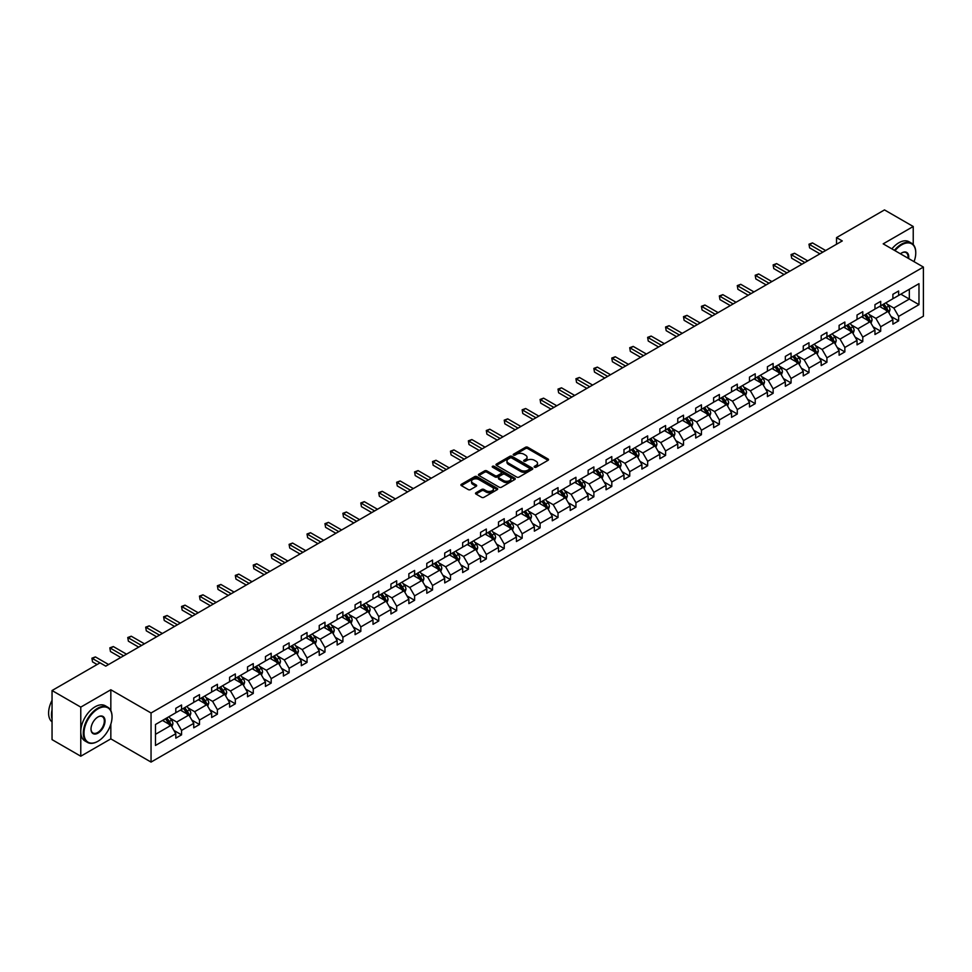 <?xml version="1.0" encoding="UTF-8"?>
<svg xmlns="http://www.w3.org/2000/svg" width="972" height="972" viewBox="0 0 972 972"><rect width="100%" height="100%" fill="white"/><g stroke="black" fill="none" stroke-linecap="round" stroke-linejoin="round"><path stroke-width="1.46" d="M534.503 467.228A1.118 0.644 0 0 0 536.082 467.228L548.062 460.303A1.592 0.923 0 0 0 548.524 459.659A1.592 0.923 0 0 0 548.062 459.003L527.76 447.278A1.592 0.923 0 0 0 525.5 447.278L513.52 454.203A1.118 0.644 0 0 0 515.099 455.115L516.642 454.216A5.103 2.952 0 0 1 523.872 454.216L525.56 455.2A5.103 2.952 0 0 1 527.055 457.277A5.103 2.952 0 0 1 525.56 459.367L524.005 460.254A1.118 0.644 0 0 0 525.585 461.165L527.14 460.278A5.103 2.952 0 0 1 534.357 460.278L536.046 461.25A5.103 2.952 0 0 1 537.54 463.34A5.103 2.952 0 0 1 536.046 465.418L534.503 466.317A1.118 0.644 0 0 0 534.503 467.228L534.503 466.317M475.988 492.743A1.592 0.923 0 0 0 475.515 493.387A1.592 0.923 0 0 0 475.988 494.043L481.675 497.324A1.592 0.923 0 0 0 483.935 497.324L497.251 489.645A1.592 0.923 0 0 0 497.713 488.989A1.592 0.923 0 0 0 497.251 488.345L476.948 476.62A1.592 0.923 0 0 0 474.688 476.62L461.372 484.299A1.592 0.923 0 0 0 460.91 484.955A1.592 0.923 0 0 0 461.372 485.611L468.261 489.584A1.592 0.923 0 0 0 470.509 489.584L476.207 486.292A1.592 0.923 0 0 0 476.681 485.636A1.592 0.923 0 0 0 476.207 484.992L472.793 483.023A4.265 2.466 0 0 1 471.554 481.274A4.265 2.466 0 0 1 474.178 479.002A4.265 2.466 0 0 1 478.832 479.536L492.197 487.251A4.265 2.466 0 0 1 493.448 488.989A4.265 2.466 0 0 1 490.811 491.273A4.265 2.466 0 0 1 486.17 490.738L483.935 489.451A1.592 0.923 0 0 0 481.675 489.451L475.988 492.743L475.988 494.043M110.832 689.768L80.773 707.118L52.051 690.533L52.051 739.631L80.773 756.216L110.832 738.866L151.049 762.084L151.049 712.986L110.832 689.768L110.832 710.581M913.23 244.567L913.23 226.5L883.183 243.851L923.4 267.069L151.049 712.986M913.23 226.5L884.496 209.916L836.528 237.618L836.528 244.251M52.051 690.533L100.031 662.831L105.766 666.148L842.274 240.935L836.528 237.618M516.764 477.082A1.592 0.923 0 0 0 519.012 477.082L532.328 469.391A1.592 0.923 0 0 0 532.79 468.735A1.592 0.923 0 0 0 532.328 468.091L512.025 456.366A1.592 0.923 0 0 0 509.765 456.366L496.461 464.057A1.592 0.923 0 0 0 495.987 464.701A1.592 0.923 0 0 0 496.461 465.357L516.764 477.082M493.011 467.471A1.118 0.644 0 0 1 494.141 467.629L494.141 466.293L514.783 478.212A1.592 0.923 0 0 1 515.257 478.868A1.592 0.923 0 0 1 514.783 479.524L501.479 487.203A1.592 0.923 0 0 1 499.219 487.203L478.917 475.478L478.917 474.178A1.592 0.923 0 0 0 478.455 474.834A1.592 0.923 0 0 0 478.917 475.478M478.917 474.178L484.615 470.885A1.592 0.923 0 0 1 486.875 470.885L495.1 475.648A1.592 0.923 0 0 0 497.36 475.648L501.139 473.461A1.592 0.923 0 0 0 501.601 472.805A1.592 0.923 0 0 0 501.139 472.161L492.561 467.216A1.118 0.644 0 0 1 494.141 466.293M80.773 707.118L80.773 756.216M155.471 724.492L175.81 712.755L175.81 708.309L181.557 704.992L181.557 709.438L193.744 702.404L193.744 697.957L199.491 694.64L199.491 699.087L211.665 692.052L211.665 687.605L217.412 684.288L217.412 688.735L229.599 681.7L229.599 677.265L235.333 673.936L235.333 678.383L247.52 671.36L247.52 666.913L253.267 663.597L253.267 668.043L265.441 661.009L265.441 656.562L271.188 653.245L271.188 657.692L283.374 650.657L283.374 646.21L289.121 642.893L289.121 647.34L301.296 640.305L301.296 635.858L307.043 632.541L307.043 636.988L319.229 629.953L319.229 625.506L324.976 622.189L324.976 626.636L337.15 619.601L337.15 615.155L342.897 611.838L342.897 616.284L355.084 609.25L355.084 604.815L360.831 601.498L360.831 605.933L373.005 598.91L373.005 594.463L378.752 591.146L378.752 595.593L390.938 588.558L390.938 584.111L396.685 580.794L396.685 585.241L408.86 578.206L408.86 573.759L414.607 570.442L414.607 574.889L426.793 567.855L426.793 563.408L432.54 560.091L432.54 564.538L444.714 557.503L444.714 553.056L450.461 549.739L450.461 554.186L462.648 547.151L462.648 542.704L468.395 539.387L468.395 543.834L480.569 536.799L480.569 532.364L486.316 529.047L486.316 533.482L498.502 526.46L498.502 522.013L504.237 518.696L504.237 523.143L516.424 516.108L516.424 511.661L522.171 508.344L522.171 512.791L534.357 505.756L534.357 501.309L540.092 497.992L540.092 502.439L552.278 495.404L552.278 490.957L558.025 487.64L558.025 492.087L570.2 485.052L570.2 480.605L575.946 477.288L575.946 481.735L588.133 474.701L588.133 470.254L593.88 466.937L593.88 471.384L606.054 464.349L606.054 459.914L611.801 456.597L611.801 461.032L623.988 454.009L623.988 449.562L629.735 446.245L629.735 450.692L641.909 443.657L641.909 439.21L647.656 435.893L647.656 440.34L659.842 433.305L659.842 428.859L665.589 425.542L665.589 429.988L677.763 422.954L677.763 418.507L683.51 415.19L683.51 419.637L695.697 412.602L695.697 408.155L701.444 404.838L701.444 409.285L713.618 402.25L713.618 397.803L719.365 394.486L719.365 398.933L731.552 391.898L731.552 387.464L737.298 384.147L737.298 388.581L749.473 381.559L749.473 377.112L755.22 373.795L755.22 378.242L767.406 371.207L767.406 366.76L773.141 363.443L773.141 367.89L785.327 360.855L785.327 356.408L791.074 353.091L791.074 357.538L803.261 350.503L803.261 346.056L808.996 342.739L808.996 347.186L821.182 340.151L821.182 335.705L826.929 332.388L826.929 336.834L839.103 329.8L839.103 325.365L844.85 322.036L844.85 326.483L857.037 319.46L857.037 315.013L862.784 311.696L862.784 316.131L874.958 309.108L874.958 304.661L880.705 301.344L880.705 305.791L892.891 298.756L892.891 294.309L898.638 290.993L898.638 295.439L918.977 283.69L918.977 304.661L898.638 316.398L898.638 320.845L892.891 324.162L892.891 319.715L880.705 326.75L880.705 331.197L874.958 334.514L874.958 330.067L862.784 337.102L862.784 341.549L857.037 344.866L857.037 340.419L844.85 347.454L844.85 351.9L839.103 355.217L839.103 350.771L826.929 357.805L826.929 362.252L821.182 365.569L821.182 361.122L808.996 368.157L808.996 372.592L803.261 375.921L803.261 371.474L791.074 378.497L791.074 382.944L785.327 386.261L785.327 381.826L773.141 388.849L773.141 393.296L767.406 396.612L767.406 392.166L755.22 399.2L755.22 403.647L749.473 406.964L749.473 402.517L737.298 409.552L737.298 413.999L731.552 417.316L731.552 412.869L719.365 419.904L719.365 424.351L713.618 427.668L713.618 423.221L701.444 430.256L701.444 434.703L695.697 438.02L695.697 433.573L683.51 440.608L683.51 445.042L677.763 448.359L677.763 443.925L665.589 450.947L665.589 455.394L659.842 458.711L659.842 454.264L647.656 461.299L647.656 465.746L641.909 469.063L641.909 464.616L629.735 471.651L629.735 476.098L623.988 479.415L623.988 474.968L611.801 482.003L611.801 486.45L606.054 489.767L606.054 485.32L593.88 492.354L593.88 496.801L588.133 500.118L588.133 495.671L575.946 502.706L575.946 507.153L570.2 510.47L570.2 506.023L558.025 513.058L558.025 517.493L552.278 520.81L552.278 516.375L540.092 523.398L540.092 527.845L534.357 531.162L534.357 526.715L522.171 533.75L522.171 538.196L516.424 541.513L516.424 537.066L504.237 544.101L504.237 548.548L498.502 551.865L498.502 547.418L486.316 554.453L486.316 558.9L480.569 562.217L480.569 557.77L468.395 564.805L468.395 569.252L462.648 572.569L462.648 568.122L450.461 575.157L450.461 579.604L444.714 582.921L444.714 578.474L432.54 585.509L432.54 589.943L426.793 593.26L426.793 588.825L414.607 595.848L414.607 600.295L408.86 603.612L408.86 599.165L396.685 606.2L396.685 610.647L390.938 613.964L390.938 609.517L378.752 616.552L378.752 620.999L373.005 624.316L373.005 619.869L360.831 626.904L360.831 631.35L355.084 634.667L355.084 630.221L342.897 637.255L342.897 641.702L337.15 645.019L337.15 640.572L324.976 647.607L324.976 652.054L319.229 655.371L319.229 650.924L307.043 657.959L307.043 662.394L301.296 665.711L301.296 661.276L289.121 668.299L289.121 672.746L283.374 676.062L283.374 671.616L271.188 678.65L271.188 683.097L265.441 686.414L265.441 681.967L253.267 689.002L253.267 693.449L247.52 696.766L247.52 692.319L235.333 699.354L235.333 703.801L229.599 707.118L229.599 702.671L217.412 709.706L217.412 714.153L211.665 717.47L211.665 713.023L199.491 720.058L199.491 724.505L193.744 727.821L193.744 723.375L181.557 730.397L181.557 734.844L175.81 738.161L175.81 733.726L155.471 745.463L155.471 724.492M151.049 762.084L923.4 316.167L923.4 267.069M180.403 710.107L188.908 715.015L176.734 722.038L170.076 718.199M176.734 722.038L181.557 730.397M188.908 715.015L193.744 723.375M175.81 711.698L176.734 712.221L181.557 709.438M198.337 699.755L206.842 704.664L194.655 711.698L188.009 707.859M194.655 711.698L199.491 720.058M206.842 704.664L211.665 713.023M193.744 701.347L194.655 701.869L199.491 699.087M216.258 689.403L224.763 694.312L212.589 701.347L205.93 697.507M212.589 701.347L217.412 709.706M224.763 694.312L229.599 702.671M211.665 690.995L212.589 691.529L217.412 688.735M234.191 679.051L242.696 683.96L230.51 690.995L223.864 687.155M230.51 690.995L235.333 699.354M242.696 683.96L247.52 692.319M229.599 680.643L230.51 681.178L235.333 678.383M252.113 668.7L260.618 673.608L248.443 680.643L241.785 676.804M248.443 680.643L253.267 689.002M260.618 673.608L265.441 681.967M247.52 670.291L248.443 670.826L253.267 668.043M270.046 658.348L278.551 663.256L266.364 670.291L259.718 666.452M266.364 670.291L271.188 678.65M278.551 663.256L283.374 671.616M265.441 659.939L266.364 660.474L271.188 657.692M287.967 647.996L296.472 652.917L284.298 659.939L277.64 656.1M284.298 659.939L289.121 668.299M296.472 652.917L301.296 661.276M283.374 649.588L284.298 650.122L289.121 647.34M305.901 637.656L314.406 642.565L302.219 649.588L295.573 645.748M302.219 649.588L307.043 657.959M314.406 642.565L319.229 650.924M301.296 639.248L302.219 639.77L307.043 636.988M323.822 627.304L332.327 632.213L320.153 639.248L313.494 635.409M320.153 639.248L324.976 647.607M332.327 632.213L337.15 640.572M319.229 628.896L320.153 629.419L324.976 626.636M341.755 616.953L350.26 621.861L338.074 628.896L331.428 625.057M338.074 628.896L342.897 637.255M350.26 621.861L355.084 630.221M337.15 618.544L338.074 619.079L342.897 616.284M359.676 606.601L368.181 611.51L355.995 618.544L349.349 614.705M355.995 618.544L360.831 626.904M368.181 611.51L373.005 619.869M355.084 608.193L355.995 608.727L360.831 605.933M377.61 596.249L386.115 601.158L373.928 608.193L367.282 604.353M373.928 608.193L378.752 616.552M386.115 601.158L390.938 609.517M373.005 597.841L373.928 598.375L378.752 595.593M395.531 585.897L404.036 590.806L391.85 597.841L385.204 594.001M391.85 597.841L396.685 606.2M404.036 590.806L408.86 599.165M390.938 587.489L391.85 588.024L396.685 585.241M413.465 575.546L421.957 580.466L409.783 587.489L403.125 583.65M409.783 587.489L414.607 595.848M421.957 580.466L426.793 588.825M408.86 577.137L409.783 577.672L414.607 574.889M431.386 565.206L439.891 570.114L427.704 577.149L421.058 573.298M427.704 577.149L432.54 585.509M439.891 570.114L444.714 578.474M426.793 566.798L427.704 567.32L432.54 564.538M449.307 554.854L457.812 559.763L445.638 566.798L438.98 562.958M445.638 566.798L450.461 575.157M457.812 559.763L462.648 568.122M444.714 556.446L445.638 556.968L450.461 554.186M467.24 544.502L475.745 549.411L463.559 556.446L456.913 552.606M463.559 556.446L468.395 564.805M475.745 549.411L480.569 557.77M462.648 546.094L463.559 546.629L468.395 543.834M485.162 534.15L493.667 539.059L481.492 546.094L474.834 542.255M481.492 546.094L486.316 554.453M493.667 539.059L498.502 547.418M480.569 535.742L481.492 536.277L486.316 533.482M503.095 523.799L511.6 528.707L499.414 535.742L492.768 531.903M499.414 535.742L504.237 544.101M511.6 528.707L516.424 537.066M498.502 525.39L499.414 525.925L504.237 523.143M521.016 513.447L529.521 518.355L517.347 525.39L510.689 521.551M517.347 525.39L522.171 533.75M529.521 518.355L534.357 526.715M516.424 515.038L517.347 515.573L522.171 512.791M538.95 503.095L547.455 508.016L535.268 515.038L528.622 511.199M535.268 515.038L540.092 523.398M547.455 508.016L552.278 516.375M534.357 504.699L535.268 505.221L540.092 502.439M556.871 492.755L565.376 497.664L553.202 504.699L546.543 500.847M553.202 504.699L558.025 513.058M565.376 497.664L570.2 506.023M552.278 494.347L553.202 494.87L558.025 492.087M574.804 482.404L583.309 487.312L571.123 494.347L564.477 490.508M571.123 494.347L575.946 502.706M583.309 487.312L588.133 495.671M570.2 483.995L571.123 484.518L575.946 481.735M592.726 472.052L601.231 476.96L589.056 483.995L582.398 480.156M589.056 483.995L593.88 492.354M601.231 476.96L606.054 485.32M588.133 473.643L589.056 474.178L593.88 471.384M610.659 461.7L619.164 466.609L606.978 473.643L600.332 469.804M606.978 473.643L611.801 482.003M619.164 466.609L623.988 474.968M606.054 463.292L606.978 463.826L611.801 461.032M628.58 451.348L637.085 456.257L624.911 463.292L618.253 459.452M624.911 463.292L629.735 471.651M637.085 456.257L641.909 464.616M623.988 452.94L624.911 453.474L629.735 450.692M646.514 440.996L655.019 445.905L642.832 452.94L636.186 449.1M642.832 452.94L647.656 461.299M655.019 445.905L659.842 454.264M641.909 442.588L642.832 443.123L647.656 440.34M664.435 430.645L672.94 435.565L660.753 442.588L654.107 438.749M660.753 442.588L665.589 450.947M672.94 435.565L677.763 443.925M659.842 432.248L660.753 432.771L665.589 429.988M682.368 420.305L690.861 425.214L678.687 432.248L672.029 428.397M678.687 432.248L683.51 440.608M690.861 425.214L695.697 433.573M677.763 421.897L678.687 422.419L683.51 419.637M700.29 409.953L708.795 414.862L696.608 421.897L689.962 418.057M696.608 421.897L701.444 430.256M708.795 414.862L713.618 423.221M695.697 411.545L696.608 412.079L701.444 409.285M718.211 399.601L726.716 404.51L714.542 411.545L707.883 407.705M714.542 411.545L719.365 419.904M726.716 404.51L731.552 412.869M713.618 401.193L714.542 401.728L719.365 398.933M736.144 389.25L744.649 394.158L732.463 401.193L725.817 397.354M732.463 401.193L737.298 409.552M744.649 394.158L749.473 402.517M731.552 390.841L732.463 391.376L737.298 388.581M754.065 378.898L762.57 383.806L750.396 390.841L743.738 387.002M750.396 390.841L755.22 399.2M762.57 383.806L767.406 392.166M749.473 380.489L750.396 381.024L755.22 378.242M771.999 368.546L780.504 373.455L768.317 380.489L761.671 376.65M768.317 380.489L773.141 388.849M780.504 373.455L785.327 381.826M767.406 370.138L768.317 370.672L773.141 367.89M789.92 358.206L798.425 363.115L786.251 370.138L779.593 366.298M786.251 370.138L791.074 378.497M798.425 363.115L803.261 371.474M785.327 359.798L786.251 360.32L791.074 357.538M807.854 347.855L816.359 352.763L804.172 359.798L797.526 355.959M804.172 359.798L808.996 368.157M816.359 352.763L821.182 361.122M803.261 349.446L804.172 349.969L808.996 347.186M825.775 337.503L834.28 342.411L822.105 349.446L815.447 345.607M822.105 349.446L826.929 357.805M834.28 342.411L839.103 350.771M821.182 339.094L822.105 339.629L826.929 336.834M843.708 327.151L852.213 332.06L840.027 339.094L833.381 335.255M840.027 339.094L844.85 347.454M852.213 332.06L857.037 340.419M839.103 328.743L840.027 329.277L844.85 326.483M861.629 316.799L870.134 321.708L857.96 328.743L851.302 324.903M857.96 328.743L862.784 337.102M870.134 321.708L874.958 330.067M857.037 318.391L857.96 318.925L862.784 316.131M879.563 306.447L888.068 311.356L875.881 318.391L869.235 314.551M875.881 318.391L880.705 326.75M888.068 311.356L892.891 319.715M874.958 308.039L875.881 308.574L880.705 305.791M900.813 294.176L909.318 299.084L893.815 308.039L887.157 304.2M893.815 308.039L898.638 316.398M918.977 304.661L909.318 299.084L909.318 289.267L918.977 283.69M892.891 297.687L893.815 298.222L898.638 295.439M155.471 734.322L170.987 725.355L162.482 720.446M170.987 725.355L175.81 733.726M890.996 316.435L898.638 320.845M873.063 326.786L880.705 331.197M855.141 337.138L862.784 341.549M837.208 347.49L844.85 351.9M819.287 357.842L826.929 362.252M801.353 368.181L808.996 372.592M783.432 378.533L791.074 382.944M765.511 388.885L773.141 393.296M747.577 399.237L755.22 403.647M729.656 409.589L737.298 413.999M711.723 419.94L719.365 424.351M693.801 430.28L701.444 434.703M675.868 440.632L683.51 445.042M657.947 450.984L665.589 455.394M640.013 461.336L647.656 465.746M622.092 471.687L629.735 476.098M604.159 482.039L611.801 486.45M586.238 492.391L593.88 496.801M568.304 502.731L575.946 507.153M550.383 513.082L558.025 517.493M532.449 523.434L540.092 527.845M514.528 533.786L522.171 538.196M496.607 544.138L504.237 548.548M478.674 554.49L486.316 558.9M460.752 564.841L468.395 569.252M442.819 575.181L450.461 579.604M424.898 585.533L432.54 589.943M406.964 595.885L414.607 600.295M389.043 606.236L396.685 610.647M371.11 616.588L378.752 620.999M353.188 626.94L360.831 631.35M335.255 637.292L342.897 641.702M317.334 647.631L324.976 652.054M299.4 657.983L307.043 662.394M281.479 668.335L289.121 672.746M263.546 678.687L271.188 683.097M245.624 689.039L253.267 693.449M227.691 699.39L235.333 703.801M209.77 709.742L217.412 714.153M191.849 720.082L199.491 724.505M173.915 730.434L181.557 734.844M110.832 738.866L110.832 724.201M534.94 467.386L536.046 466.742A5.103 2.952 0 0 0 537.54 464.665L537.54 463.34M527.055 457.277L527.055 458.602A5.103 2.952 0 0 1 525.56 460.692L524.455 461.323M548.038 460.315L527.76 448.614A1.592 0.923 0 0 0 525.5 448.614L513.969 455.273M532.304 469.403L512.025 457.691A1.592 0.923 0 0 0 509.765 457.691L496.473 465.369L496.461 464.057M529.509 469.197A1.118 0.644 0 0 0 529.509 468.285L511.685 457.994A1.118 0.644 0 0 0 510.106 457.994L508.465 458.942A5.103 2.952 0 0 0 506.971 461.02A5.103 2.952 0 0 0 508.465 463.109L520.652 470.144A5.103 2.952 0 0 0 527.869 470.144L529.509 469.197L529.509 470.521A1.118 0.644 0 0 0 529.837 470.071L529.837 468.735M506.971 461.02L506.971 462.356A5.103 2.952 0 0 0 508.465 464.434L508.465 463.109M529.509 470.521L527.869 471.469A5.103 2.952 0 0 1 520.652 471.469L508.465 464.434M478.941 475.49L484.615 472.222L484.615 470.885M501.601 472.805L501.601 474.142A1.592 0.923 0 0 1 501.139 474.786L497.36 476.973A1.592 0.923 0 0 1 495.1 476.973L486.875 472.222A1.592 0.923 0 0 0 484.615 472.222M494.141 467.629L514.771 479.536M503.654 480.581A4.265 2.466 0 0 0 508.295 481.116A4.265 2.466 0 0 0 510.932 478.832A4.265 2.466 0 0 0 509.68 477.094L504.978 474.372A1.592 0.923 0 0 0 502.718 474.372L498.94 476.559A1.592 0.923 0 0 0 498.466 477.203A1.592 0.923 0 0 0 498.94 477.86L503.654 480.581L503.654 481.905A4.265 2.466 0 0 0 508.295 482.44A4.265 2.466 0 0 0 510.932 480.156L510.932 478.832M498.466 477.203L498.466 478.528A1.592 0.923 0 0 0 498.94 479.184L498.94 477.86M503.654 481.905L498.94 479.184M493.448 488.989L493.448 490.325A4.265 2.466 0 0 1 490.811 492.597A4.265 2.466 0 0 1 486.17 492.063L483.935 490.775A1.592 0.923 0 0 0 481.675 490.775L476.001 494.055M471.554 481.274L471.554 482.598A4.265 2.466 0 0 0 472.793 484.348L472.793 483.023M476.183 486.304L472.793 484.348M497.251 488.345L497.251 489.645L476.948 477.945A1.592 0.923 0 0 0 474.688 477.945L461.396 485.623L461.372 484.299M888.943 312.875L889.988 309.825A4.301 2.491 -120 0 0 888.615 306.156L886.039 302.705M881.41 307.517L880.292 306.022M886.294 310.797L887.667 310.007A4.301 2.491 -120 0 0 886.44 307.419L883.852 303.969M882.783 304.588L885.614 308.379A2.199 1.264 60 0 1 886.014 309.047L887.667 310.007M882.479 304.771L885.055 308.209A4.301 2.491 60 0 1 886.124 310.238M822.786 252.173L809.615 244.567L812.483 242.915L825.665 250.521M819.918 253.838L809.615 247.884L808.983 244.203L812.483 242.915M809.615 247.884L808.983 244.203M914.044 261.675A19.829 11.445 120 0 0 915.758 252.914A19.829 11.445 120 0 0 901.737 244.81A19.829 11.445 120 0 0 895.005 250.679M894.41 250.339A20.315 11.725 -60 0 1 901.396 244.215A20.315 11.725 -60 0 1 911.554 243.207A20.315 11.725 -60 0 1 915.758 252.513A20.315 11.725 -60 0 1 915.758 252.708M900.424 253.814A9.914 5.723 -60 0 1 901.737 252.914L901.737 252.914A9.914 5.723 -60 0 1 908.626 258.54M891.883 248.881A20.315 11.725 -60 0 1 898.869 242.757A20.315 11.725 -60 0 1 909.027 241.749L911.554 243.207M907.982 258.175A9.428 5.443 120 0 0 906.111 252.635A9.428 5.443 120 0 0 901.566 253.012M97.674 741.417L98.014 741.223A19.829 11.445 120 0 0 112.035 716.935A19.829 11.445 120 0 0 98.014 708.843A19.829 11.445 120 0 0 83.993 733.119A19.829 11.445 120 0 0 98.014 741.223L97.674 741.417A20.315 11.725 -60 0 1 87.516 742.426A20.315 11.725 -60 0 1 84.394 726.145A20.315 11.725 -60 0 1 97.674 708.248A20.315 11.725 -60 0 1 107.831 707.239A20.315 11.725 -60 0 1 112.035 716.534A20.315 11.725 -60 0 1 112.035 716.741M98.014 733.119A9.914 5.723 -60 0 1 91.004 729.073A9.914 5.723 -60 0 1 98.014 716.935L98.014 716.935A9.914 5.723 -60 0 1 105.025 720.981A9.914 5.723 -60 0 1 98.014 733.119M91.004 728.879A9.428 5.443 120 0 0 92.96 732.997A9.428 5.443 120 0 0 97.674 732.524A9.428 5.443 120 0 0 103.822 724.225A9.428 5.443 120 0 0 102.388 716.668A9.428 5.443 120 0 0 97.844 717.032M87.516 742.426L84.989 740.968A20.315 11.725 -60 0 1 81.867 724.687A20.315 11.725 -60 0 1 95.147 706.778A20.315 11.725 -60 0 1 105.304 705.781L107.831 707.239M52.051 719.061A20.315 11.725 -60 0 1 52.051 709.767M52.051 721.88A20.315 11.725 -60 0 1 52.051 700.314M871.009 323.226L872.066 320.165A4.301 2.491 -120 0 0 870.693 316.507L868.118 313.057M863.488 317.868L862.371 316.374M868.361 321.149L869.746 320.359A4.301 2.491 -120 0 0 868.506 317.759L865.931 314.32M864.849 314.94L867.692 318.731A2.199 1.264 60 0 1 868.093 319.399L869.746 320.359M864.545 315.11L867.133 318.561A4.301 2.491 60 0 1 868.203 320.59M853.088 333.578L854.145 330.516A4.301 2.491 -120 0 0 852.76 326.859L850.184 323.409M845.555 328.22L844.437 326.726M850.439 331.501L851.812 330.699A4.301 2.491 -120 0 0 850.585 328.111L847.997 324.672M846.928 325.292L849.759 329.083A2.199 1.264 60 0 1 850.16 329.751L851.812 330.699M846.624 325.462L849.2 328.913A4.301 2.491 60 0 1 850.281 330.942M804.865 262.525L791.682 254.919L794.561 253.255L807.732 260.873M801.985 264.19L791.682 258.236L791.05 254.555L794.561 253.255M791.682 258.236L791.05 254.555M786.931 272.877L773.761 265.271L776.628 263.606L789.811 271.224M784.064 274.541L773.761 268.588L773.129 264.906L776.628 263.606M773.761 268.588L773.129 264.906M835.155 343.918L836.212 340.868A4.301 2.491 -120 0 0 834.839 337.199L832.263 333.761M827.634 338.572L826.516 337.077M832.506 341.852L833.891 341.05A4.301 2.491 -120 0 0 832.652 338.463L830.076 335.024M828.995 335.644L831.838 339.435A2.199 1.264 60 0 1 832.239 340.103L833.891 341.05M828.691 335.814L831.279 339.264A4.301 2.491 60 0 1 832.348 341.293M769.01 283.229L755.827 275.623L758.707 273.958L771.877 281.576M766.143 284.893L755.827 278.94L755.195 275.258L758.707 273.958M755.827 278.94L755.195 275.258M817.233 354.27L818.29 351.22A4.301 2.491 -120 0 0 816.905 347.551L814.329 344.112M809.7 348.924L808.583 347.429M814.585 352.204L815.958 351.402A4.301 2.491 -120 0 0 814.73 348.814L812.142 345.376M811.073 345.996L813.904 349.786A2.199 1.264 60 0 1 814.305 350.455L815.958 351.402M810.769 346.166L813.345 349.604A4.301 2.491 60 0 1 814.427 351.645M751.089 293.58L737.906 285.975L740.773 284.31L753.956 291.916M748.209 295.233L737.906 289.291L737.274 285.61L740.773 284.31M737.906 289.291L737.274 285.61M799.3 364.622L800.357 361.572A4.301 2.491 -120 0 0 798.984 357.903L796.408 354.464M791.779 359.276L790.661 357.781M796.651 362.556L798.036 361.754A4.301 2.491 -120 0 0 796.797 359.166L794.221 355.716M793.14 356.347L795.983 360.138A2.199 1.264 60 0 1 796.384 360.794L798.036 361.754M792.836 356.517L795.424 359.956A4.301 2.491 60 0 1 796.493 361.997M733.155 303.932L719.973 296.314L722.852 294.662L736.035 302.268M730.288 305.585L719.973 299.631L719.341 295.95L722.852 294.662M719.973 299.631L719.341 295.95M781.379 374.973L782.436 371.924A4.301 2.491 -120 0 0 781.063 368.254L778.475 364.804M773.846 369.615L772.728 368.121M778.73 372.896L780.103 372.106A4.301 2.491 -120 0 0 778.876 369.518L776.3 366.067M775.219 366.687L778.05 370.478A2.199 1.264 60 0 1 778.451 371.146L780.103 372.106M774.915 366.869L777.491 370.308A4.301 2.491 60 0 1 778.572 372.349M715.234 314.284L702.051 306.666L704.919 305.014L718.101 312.62M712.355 315.936L702.051 309.983L701.419 306.302L704.919 305.014M702.051 309.983L701.419 306.302M763.445 385.325L764.502 382.275A4.301 2.491 -120 0 0 763.129 378.606L760.554 375.156M755.924 379.967L754.807 378.473M760.797 383.247L762.182 382.458A4.301 2.491 -120 0 0 760.942 379.87L758.367 376.419M757.285 377.039L760.128 380.83A2.199 1.264 60 0 1 760.529 381.498L762.182 382.458M756.994 377.221L759.569 380.66A4.301 2.491 60 0 1 760.639 382.689M697.301 324.624L684.118 317.018L686.997 315.365L700.18 322.971M694.433 326.288L684.118 320.335L683.486 316.653L686.997 315.365M684.118 320.335L683.486 316.653M745.524 395.677L746.581 392.615A4.301 2.491 -120 0 0 745.208 388.958L742.62 385.507M737.991 390.319L736.873 388.824M742.875 393.599L744.248 392.81A4.301 2.491 -120 0 0 743.021 390.209L740.445 386.771M739.364 387.391L742.195 391.181A2.199 1.264 60 0 1 742.596 391.85L744.248 392.81M739.06 387.561L741.636 391.011A4.301 2.491 60 0 1 742.717 393.04M679.379 334.976L666.197 327.37L669.064 325.705L682.247 333.323M676.5 336.64L666.197 330.687L665.565 327.005L669.064 325.705M666.197 330.687L665.565 327.005M727.591 406.029L728.648 402.967A4.301 2.491 -120 0 0 727.275 399.298L724.699 395.859M720.07 400.671L718.952 399.176M724.942 403.951L726.327 403.149A4.301 2.491 -120 0 0 725.088 400.561L722.512 397.123M721.431 397.742L724.274 401.533A2.199 1.264 60 0 1 724.675 402.201L726.327 403.149M721.139 397.913L723.715 401.363A4.301 2.491 60 0 1 724.784 403.392M709.669 416.368L710.726 413.319A4.301 2.491 -120 0 0 709.353 409.649L706.766 406.211M702.149 411.022L701.019 409.528M707.021 414.303L708.394 413.501A4.301 2.491 -120 0 0 707.166 410.913L704.591 407.475M703.509 408.094L706.352 411.885A2.199 1.264 60 0 1 706.741 412.553L708.394 413.501M703.206 408.264L705.781 411.715A4.301 2.491 60 0 1 706.863 413.744M691.736 426.72L692.793 423.671A4.301 2.491 -120 0 0 691.42 420.001L688.844 416.563M684.215 421.374L683.097 419.88M689.087 424.655L690.472 423.853A4.301 2.491 -120 0 0 689.245 421.265L686.657 417.814M685.576 418.446L688.419 422.237A2.199 1.264 60 0 1 688.82 422.905L690.472 423.853M685.284 418.616L687.86 422.055A4.301 2.491 60 0 1 688.929 424.096M673.815 437.072L674.872 434.022A4.301 2.491 -120 0 0 673.499 430.353L670.911 426.915M666.294 431.726L665.164 430.232M671.166 435.006L672.551 434.205A4.301 2.491 -120 0 0 671.312 431.617L668.736 428.166M667.655 428.798L670.498 432.589A2.199 1.264 60 0 1 670.887 433.245L672.551 434.205M667.351 428.968L669.939 432.406A4.301 2.491 60 0 1 671.008 434.448M655.881 447.424L656.938 444.374A4.301 2.491 -120 0 0 655.565 440.705L652.99 437.254M648.36 442.066L647.243 440.571M653.245 445.346L654.618 444.556A4.301 2.491 -120 0 0 653.391 441.968L650.803 438.518M649.721 439.137L652.564 442.928A2.199 1.264 60 0 1 652.965 443.597L654.618 444.556M649.43 439.32L652.005 442.758A4.301 2.491 60 0 1 653.075 444.799M637.96 457.776L639.017 454.726A4.301 2.491 -120 0 0 637.644 451.057L635.056 447.606M630.439 452.417L629.321 450.923M635.311 455.698L636.696 454.908A4.301 2.491 -120 0 0 635.457 452.32L632.881 448.87M631.8 449.489L634.643 453.28A2.199 1.264 60 0 1 635.032 453.948L636.696 454.908M631.496 449.672L634.084 453.11A4.301 2.491 60 0 1 635.153 455.139M620.027 468.127L621.084 465.066A4.301 2.491 -120 0 0 619.711 461.408L617.135 457.958M612.506 462.769L611.388 461.275M617.39 466.05L618.763 465.26A4.301 2.491 -120 0 0 617.536 462.66L614.948 459.221M613.867 459.841L616.71 463.632A2.199 1.264 60 0 1 617.111 464.3L618.763 465.26M613.575 460.011L616.151 463.462A4.301 2.491 60 0 1 617.22 465.491M602.105 478.479L603.162 475.417A4.301 2.491 -120 0 0 601.79 471.748L599.214 468.31M594.585 473.121L593.467 471.627M599.457 476.402L600.842 475.6A4.301 2.491 -120 0 0 599.603 473.012L597.027 469.573M595.945 470.193L598.788 473.984A2.199 1.264 60 0 1 599.189 474.652L600.842 475.6M595.642 470.363L598.23 473.814A4.301 2.491 60 0 1 599.299 475.843M584.184 488.819L585.241 485.769A4.301 2.491 -120 0 0 583.856 482.1L581.28 478.661M576.651 483.473L575.533 481.978M581.535 486.753L582.908 485.951A4.301 2.491 -120 0 0 581.681 483.363L579.093 479.925M578.024 480.545L580.855 484.335A2.199 1.264 60 0 1 581.256 485.004L582.908 485.951M577.72 480.715L580.296 484.165A4.301 2.491 60 0 1 581.378 486.194M566.251 499.171L567.308 496.121A4.301 2.491 -120 0 0 565.935 492.452L563.359 489.013M558.73 493.825L557.612 492.33M563.602 497.105L564.987 496.303A4.301 2.491 -120 0 0 563.748 493.715L561.172 490.265M560.091 490.896L562.934 494.687A2.199 1.264 60 0 1 563.335 495.356L564.987 496.303M559.787 491.067L562.375 494.505A4.301 2.491 60 0 1 563.444 496.546M661.446 345.327L648.263 337.721L651.143 336.057L664.326 343.675M658.579 346.992L648.263 341.038L647.631 337.357L651.143 336.057M648.263 341.038L647.631 337.357M643.525 355.679L630.342 348.073L633.209 346.409L646.392 354.015M640.645 357.344L630.342 351.39L629.71 347.709L633.209 346.409M630.342 351.39L629.71 347.709M625.591 366.031L612.409 358.425L615.288 356.76L628.471 364.366M622.724 367.683L612.409 361.742L611.777 358.048L615.288 356.76M612.409 361.742L611.777 358.048M607.67 376.383L594.487 368.765L597.355 367.112L610.538 374.718M604.791 378.035L594.487 372.082L593.856 368.4L597.355 367.112M594.487 372.082L593.856 368.4M589.737 386.735L576.554 379.116L579.433 377.464L592.616 385.07M586.869 388.387L576.554 382.433L575.922 378.752L579.433 377.464M576.554 382.433L575.922 378.752M571.815 397.074L558.633 389.468L561.5 387.816L574.683 395.422M568.936 398.739L558.633 392.785L558.001 389.104L561.5 387.816M558.633 392.785L558.001 389.104M553.882 407.426L540.711 399.82L543.579 398.156L556.762 405.774M551.015 409.091L540.711 403.137L540.08 399.456L543.579 398.156M540.711 403.137L540.08 399.456M535.961 417.778L522.778 410.172L525.658 408.507L538.828 416.125M533.081 419.442L522.778 413.489L522.146 409.807L525.658 408.507M522.778 413.489L522.146 409.807M518.027 428.13L504.857 420.524L507.724 418.859L520.907 426.465M515.16 429.782L504.857 423.841L504.225 420.159L507.724 418.859M504.857 423.841L504.225 420.159M500.106 438.481L486.923 430.863L489.803 429.211L502.974 436.817M497.239 440.134L486.923 434.192L486.292 430.499L489.803 429.211M486.923 434.192L486.292 430.499M548.33 509.522L549.387 506.473A4.301 2.491 -120 0 0 548.001 502.803L545.426 499.365M540.797 504.164L539.679 502.682M545.681 507.445L547.054 506.655A4.301 2.491 -120 0 0 545.827 504.067L543.239 500.616M542.169 501.248L545 505.039A2.199 1.264 60 0 1 545.401 505.695L547.054 506.655M541.866 501.418L544.442 504.857A4.301 2.491 60 0 1 545.523 506.898M482.185 448.833L469.002 441.215L471.87 439.563L485.052 447.169M479.305 450.486L469.002 444.532L468.37 440.851L471.87 439.563M469.002 444.532L468.37 440.851M530.396 519.874L531.453 516.825A4.301 2.491 -120 0 0 530.08 513.155L527.504 509.705M522.875 514.516L521.757 513.022M527.747 517.797L529.133 517.007A4.301 2.491 -120 0 0 527.893 514.419L525.317 510.968M524.236 511.588L527.079 515.379A2.199 1.264 60 0 1 527.48 516.047L529.133 517.007M523.932 511.77L526.52 515.209A4.301 2.491 60 0 1 527.589 517.25M464.252 459.185L451.069 451.567L453.948 449.915L467.119 457.52M461.384 460.837L451.069 454.884L450.437 451.202L453.948 449.915M451.069 454.884L450.437 451.202M512.475 530.226L513.532 527.176A4.301 2.491 -120 0 0 512.159 523.507L509.571 520.056M504.942 524.868L503.824 523.373M509.826 528.148L511.199 527.359A4.301 2.491 -120 0 0 509.972 524.759L507.384 521.32M506.315 521.94L509.146 525.731A2.199 1.264 60 0 1 509.547 526.399L511.199 527.359M506.011 522.122L508.587 525.56A4.301 2.491 60 0 1 509.668 527.589M446.33 469.525L433.148 461.919L436.015 460.266L449.198 467.872M443.451 471.189L433.148 465.236L432.516 461.554L436.015 460.266M433.148 465.236L432.516 461.554M494.541 540.578L495.599 537.516A4.301 2.491 -120 0 0 494.226 533.859L491.65 530.408M487.021 535.22L485.903 533.725M491.893 538.5L493.278 537.71A4.301 2.491 -120 0 0 492.039 535.11L489.463 531.672M488.381 532.292L491.225 536.082A2.199 1.264 60 0 1 491.625 536.751L493.278 537.71M488.09 532.462L490.666 535.912A4.301 2.491 60 0 1 491.735 537.941M428.397 479.876L415.214 472.271L418.094 470.606L431.276 478.224M425.529 481.541L415.214 475.587L414.582 471.906L418.094 470.606M415.214 475.587L414.582 471.906M476.62 550.917L477.677 547.868A4.301 2.491 -120 0 0 476.304 544.198L473.716 540.76M469.087 545.571L467.969 544.077M473.972 548.852L475.344 548.05A4.301 2.491 -120 0 0 474.117 545.462L471.542 542.024M470.46 542.643L473.291 546.434A2.199 1.264 60 0 1 473.692 547.102L475.344 548.05M470.156 542.813L472.732 546.264A4.301 2.491 60 0 1 473.814 548.293M410.476 490.228L397.293 482.622L400.16 480.958L413.343 488.576M407.596 491.893L397.293 485.939L396.661 482.258L400.16 480.958M397.293 485.939L396.661 482.258M458.687 561.269L459.744 558.22A4.301 2.491 -120 0 0 458.371 554.55L455.795 551.112M451.166 555.923L450.048 554.429M456.038 559.204L457.423 558.402A4.301 2.491 -120 0 0 456.184 555.814L453.608 552.375M452.527 552.995L455.37 556.786A2.199 1.264 60 0 1 455.771 557.454L457.423 558.402M452.235 553.165L454.811 556.616A4.301 2.491 60 0 1 455.88 558.645M392.542 500.58L379.359 492.974L382.239 491.31L395.422 498.915M389.675 502.232L379.359 496.291L378.728 492.61L382.239 491.31M379.359 496.291L378.728 492.61M440.766 571.621L441.823 568.571A4.301 2.491 -120 0 0 440.45 564.902L437.862 561.464M433.233 566.275L432.115 564.781M438.117 569.556L439.49 568.754A4.301 2.491 -120 0 0 438.263 566.166L435.687 562.715M434.606 563.347L437.449 567.138A2.199 1.264 60 0 1 437.837 567.806L439.49 568.754M434.302 563.517L436.878 566.955A4.301 2.491 60 0 1 437.959 568.997M374.621 510.932L361.438 503.314L364.306 501.661L377.488 509.267M371.741 512.584L361.438 506.643L360.806 502.949L364.306 501.661M361.438 506.643L360.806 502.949M422.832 581.973L423.889 578.923A4.301 2.491 -120 0 0 422.516 575.254L419.94 571.815M415.311 576.615L414.193 575.132M420.183 579.895L421.569 579.105A4.301 2.491 -120 0 0 420.329 576.518L417.753 573.067M416.672 573.699L419.515 577.49A2.199 1.264 60 0 1 419.916 578.146L421.569 579.105M416.381 573.869L418.956 577.307A4.301 2.491 60 0 1 420.026 579.348M404.911 592.325L405.968 589.275A4.301 2.491 -120 0 0 404.595 585.606L402.007 582.155M397.39 586.967L396.26 585.472M402.262 590.247L403.635 589.457A4.301 2.491 -120 0 0 402.408 586.869L399.832 583.419M398.751 584.038L401.594 587.829A2.199 1.264 60 0 1 401.983 588.497L403.635 589.457M398.447 584.221L401.035 587.659A4.301 2.491 60 0 1 402.104 589.7M386.978 602.676L388.035 599.627A4.301 2.491 -120 0 0 386.662 595.958L384.086 592.507M379.457 597.318L378.339 595.824M384.341 600.599L385.714 599.809A4.301 2.491 -120 0 0 384.487 597.209L381.899 593.77M380.817 594.39L383.661 598.181A2.199 1.264 60 0 1 384.062 598.849L385.714 599.809M380.526 594.572L383.102 598.011A4.301 2.491 60 0 1 384.171 600.04M369.056 613.028L370.113 609.966A4.301 2.491 -120 0 0 368.74 606.309L366.152 602.859M361.535 607.67L360.418 606.176M366.408 610.951L367.793 610.161A4.301 2.491 -120 0 0 366.553 607.561L363.978 604.122M362.896 604.742L365.739 608.533A2.199 1.264 60 0 1 366.128 609.201L367.793 610.161M362.592 604.912L365.18 608.363A4.301 2.491 60 0 1 366.25 610.392M351.123 623.368L352.18 620.318A4.301 2.491 -120 0 0 350.807 616.649L348.231 613.211M343.602 618.022L342.484 616.527M348.486 621.302L349.859 620.5A4.301 2.491 -120 0 0 348.632 617.913L346.044 614.474M344.963 615.094L347.806 618.885A2.199 1.264 60 0 1 348.207 619.553L349.859 620.5M344.671 615.264L347.247 618.714A4.301 2.491 60 0 1 348.316 620.744M333.202 633.72L334.259 630.67A4.301 2.491 -120 0 0 332.886 627.001L330.31 623.562M325.681 628.374L324.563 626.879M330.553 631.654L331.938 630.852A4.301 2.491 -120 0 0 330.699 628.264L328.123 624.826M327.042 625.446L329.885 629.236A2.199 1.264 60 0 1 330.286 629.905L331.938 630.852M326.738 625.616L329.326 629.066A4.301 2.491 60 0 1 330.395 631.095M315.28 644.072L316.337 641.022A4.301 2.491 -120 0 0 314.952 637.353L312.377 633.914M307.747 638.726L306.63 637.231M312.632 642.006L314.005 641.204A4.301 2.491 -120 0 0 312.777 638.616L310.19 635.166M309.12 635.797L311.951 639.588A2.199 1.264 60 0 1 312.352 640.244L314.005 641.204M308.817 635.967L311.392 639.406A4.301 2.491 60 0 1 312.474 641.447M297.347 654.423L298.404 651.374A4.301 2.491 -120 0 0 297.031 647.704L294.455 644.266M289.826 649.065L288.708 647.583M294.698 652.346L296.083 651.556A4.301 2.491 -120 0 0 294.844 648.968L292.268 645.517M291.187 646.149L294.03 649.928A2.199 1.264 60 0 1 294.431 650.596L296.083 651.556M290.883 646.319L293.471 649.758A4.301 2.491 60 0 1 294.54 651.799M279.426 664.775L280.483 661.725A4.301 2.491 -120 0 0 279.098 658.056L276.522 654.606M271.893 659.417L270.775 657.923M276.777 662.697L278.15 661.908A4.301 2.491 -120 0 0 276.923 659.32L274.335 655.869M273.266 656.489L276.097 660.28A2.199 1.264 60 0 1 276.498 660.948L278.15 661.908M272.962 656.671L275.538 660.11A4.301 2.491 60 0 1 276.619 662.139M261.492 675.127L262.549 672.077A4.301 2.491 -120 0 0 261.176 668.408L258.601 664.957M253.971 669.769L252.854 668.274M258.844 673.049L260.229 672.26A4.301 2.491 -120 0 0 258.989 669.659L256.414 666.221M255.332 666.841L258.175 670.631A2.199 1.264 60 0 1 258.576 671.3L260.229 672.26M255.029 667.011L257.616 670.461A4.301 2.491 60 0 1 258.686 672.49M356.688 521.284L343.505 513.666L346.384 512.013L359.567 519.619M353.82 522.936L343.505 516.983L342.873 513.301L346.384 512.013M343.505 516.983L342.873 513.301M338.766 531.635L325.584 524.017L328.451 522.365L341.634 529.971M335.887 533.288L325.584 527.334L324.952 523.653L328.451 522.365M325.584 527.334L324.952 523.653M320.833 541.975L307.65 534.369L310.53 532.717L323.712 540.323M317.966 543.64L307.65 537.686L307.018 534.005L310.53 532.717M307.65 537.686L307.018 534.005M302.912 552.327L289.729 544.721L292.596 543.056L305.779 550.674M300.032 553.991L289.729 548.038L289.097 544.356L292.596 543.056M289.729 548.038L289.097 544.356M284.978 562.679L271.808 555.073L274.675 553.408L287.858 561.026M282.111 564.343L271.808 558.39L271.176 554.708L274.675 553.408M271.808 558.39L271.176 554.708M267.057 573.03L253.874 565.425L256.754 563.76L269.924 571.366M264.177 574.683L253.874 568.742L253.242 565.06L256.754 563.76M253.874 568.742L253.242 565.06M249.124 583.382L235.953 575.764L238.82 574.112L252.003 581.718M246.256 585.035L235.953 579.081L235.321 575.4L238.82 574.112M235.953 579.081L235.321 575.4M231.202 593.734L218.02 586.116L220.899 584.464L234.07 592.07M228.323 595.386L218.02 589.433L217.388 585.752L220.899 584.464M218.02 589.433L217.388 585.752M213.269 604.074L200.098 596.468L202.966 594.815L216.149 602.421M210.402 605.738L200.098 599.785L199.467 596.103L202.966 594.815M200.098 599.785L199.467 596.103M195.348 614.426L182.165 606.82L185.045 605.155L198.215 612.773M192.48 616.09L182.165 610.137L181.533 606.455L185.045 605.155M182.165 610.137L181.533 606.455M243.571 685.479L244.628 682.417A4.301 2.491 -120 0 0 243.255 678.76L240.667 675.309M236.038 680.121L234.92 678.626M240.922 683.401L242.295 682.599A4.301 2.491 -120 0 0 241.068 680.011L238.48 676.573M237.411 677.192L240.242 680.983A2.199 1.264 60 0 1 240.643 681.651L242.295 682.599M237.107 677.363L239.683 680.813A4.301 2.491 60 0 1 240.764 682.842M177.426 624.777L164.244 617.171L167.111 615.507L180.294 623.125M174.547 626.442L164.244 620.488L163.612 616.807L167.111 615.507M164.244 620.488L163.612 616.807M225.638 695.818L226.695 692.769A4.301 2.491 -120 0 0 225.322 689.099L222.746 685.661M218.117 690.472L216.999 688.978M222.989 693.753L224.374 692.951A4.301 2.491 -120 0 0 223.135 690.363L220.559 686.925M219.478 687.544L222.321 691.335A2.199 1.264 60 0 1 222.722 692.003L224.374 692.951M219.186 687.714L221.762 691.165A4.301 2.491 60 0 1 222.831 693.194M159.493 635.129L146.31 627.523L149.19 625.859L162.373 633.477M156.626 636.794L146.31 630.84L145.679 627.159L149.19 625.859M146.31 630.84L145.679 627.159M207.716 706.17L208.773 703.121A4.301 2.491 -120 0 0 207.4 699.451L204.813 696.013M200.183 700.824L199.066 699.33M205.068 704.105L206.441 703.303A4.301 2.491 -120 0 0 205.214 700.715L202.638 697.276M201.556 697.896L204.387 701.687A2.199 1.264 60 0 1 204.788 702.355L206.441 703.303M201.253 698.066L203.828 701.517A4.301 2.491 60 0 1 204.91 703.546M141.572 645.481L128.389 637.875L131.256 636.21L144.439 643.816M138.692 647.133L128.389 641.192L127.757 637.511L131.256 636.21M128.389 641.192L127.757 637.511M189.783 716.522L190.84 713.472A4.301 2.491 -120 0 0 189.467 709.803L186.891 706.365M182.262 711.176L181.144 709.682M187.134 714.456L188.519 713.655A4.301 2.491 -120 0 0 187.28 711.067L184.704 707.616M183.623 708.248L186.466 712.039A2.199 1.264 60 0 1 186.867 712.695L188.519 713.655M183.331 708.418L185.907 711.856A4.301 2.491 60 0 1 186.976 713.898M123.638 655.833L110.456 648.215L113.335 646.562L126.518 654.168M120.771 657.485L110.456 651.532L109.824 647.85L113.335 646.562M110.456 651.532L109.824 647.85M171.862 726.874L172.919 723.824A4.301 2.491 -120 0 0 171.546 720.155L168.958 716.704M164.329 721.516L163.211 720.033M169.213 724.796L170.586 724.006A4.301 2.491 -120 0 0 169.359 721.418L166.783 717.968M165.702 718.6L168.533 722.378A2.199 1.264 60 0 1 168.934 723.047L170.586 724.006M165.398 718.77L167.974 722.208A4.301 2.491 60 0 1 169.055 724.249M99.97 662.868L92.534 658.566L95.402 656.914L108.585 664.52M97.091 664.52L92.534 661.883L91.903 658.202L95.402 656.914M92.534 661.883L91.903 658.202M536.046 466.742L536.046 465.418M524.005 461.165L524.005 460.254M525.56 460.692L525.56 459.367M513.52 455.115L513.52 454.203M525.5 448.614L525.5 447.278M527.76 448.614L527.76 447.278M548.062 460.303L548.062 459.003M509.765 457.691L509.765 456.366M512.025 457.691L512.025 456.366M532.328 469.391L532.328 468.091M520.652 471.469L520.652 470.144M527.869 471.469L527.869 470.144M486.875 472.222L486.875 470.885M495.1 476.973L495.1 475.648M497.36 476.973L497.36 475.648M501.139 474.786L501.139 473.461M514.783 479.524L514.783 478.212M481.675 490.775L481.675 489.451M483.935 490.775L483.935 489.451M486.17 492.063L486.17 490.738M476.207 486.292L476.207 484.992M474.688 477.945L474.688 476.62M476.948 477.945L476.948 476.62M887.752 311.186L889.963 309.898M886.44 307.419L888.615 306.156M883.827 308.914L885.055 308.209M869.831 321.525L872.042 320.25M868.506 317.759L870.693 316.507M865.906 319.266L867.133 318.561M851.897 331.877L854.109 330.602M850.585 328.111L852.76 326.859M847.973 329.617L849.2 328.913M833.976 342.229L836.187 340.953M832.652 338.463L834.839 337.199M830.052 339.969L831.279 339.264M816.043 352.581L818.254 351.305M814.73 348.814L816.905 347.551M812.118 350.321L813.345 349.604M798.121 362.933L800.333 361.657M796.797 359.166L798.984 357.903M794.197 360.673L795.424 359.956M780.188 373.284L782.399 372.009M778.876 369.518L781.063 368.254M776.276 371.012L777.491 370.308M762.267 383.636L764.478 382.348M760.942 379.87L763.129 378.606M758.342 381.364L759.569 380.66M744.333 393.976L746.545 392.7M743.021 390.209L745.208 388.958M740.421 391.716L741.636 391.011M726.412 404.328L728.623 403.052M725.088 400.561L727.275 399.298M722.488 402.068L723.715 401.363M708.479 414.68L710.69 413.404M707.166 410.913L709.353 409.649M704.566 412.42L705.781 411.715M690.557 425.031L692.769 423.756M689.245 421.265L691.42 420.001M686.633 422.771L687.86 422.055M672.624 435.383L674.847 434.107M671.312 431.617L673.499 430.353M668.712 433.123L669.939 432.406M654.703 445.735L656.914 444.459M653.391 441.968L655.565 440.705M650.778 443.463L652.005 442.758M636.782 456.087L638.993 454.799M635.457 452.32L637.644 451.057M632.857 453.815L634.084 453.11M618.848 466.426L621.059 465.151M617.536 462.66L619.711 461.408M614.924 464.166L616.151 463.462M600.927 476.778L603.138 475.502M599.603 473.012L601.79 471.748M597.002 474.518L598.23 473.814M582.993 487.13L585.205 485.854M581.681 483.363L583.856 482.1M579.069 484.87L580.296 484.165M565.072 497.482L567.284 496.206M563.748 493.715L565.935 492.452M561.148 495.222L562.375 494.505M547.139 507.834L549.35 506.558M545.827 504.067L548.001 502.803M543.214 505.562L544.442 504.857M529.218 518.185L531.429 516.91M527.893 514.419L530.08 513.155M525.293 515.913L526.52 515.209M511.284 528.537L513.495 527.249M509.972 524.759L512.159 523.507M507.372 526.265L508.587 525.56M493.363 538.877L495.574 537.601M492.039 535.11L494.226 533.859M489.438 536.617L490.666 535.912M475.43 549.229L477.641 547.953M474.117 545.462L476.304 544.198M471.517 546.969L472.732 546.264M457.508 559.58L459.72 558.305M456.184 555.814L458.371 554.55M453.584 557.321L454.811 556.616M439.575 569.932L441.786 568.656M438.263 566.166L440.45 564.902M435.663 567.672L436.878 566.955M421.654 580.284L423.865 579.008M420.329 576.518L422.516 575.254M417.729 578.012L418.956 577.307M403.72 590.636L405.944 589.36M402.408 586.869L404.595 585.606M399.808 588.364L401.035 587.659M385.799 600.988L388.01 599.7M384.487 597.209L386.662 595.958M381.875 598.716L383.102 598.011M367.878 611.327L370.089 610.052M366.553 607.561L368.74 606.309M363.953 609.067L365.18 608.363M349.944 621.679L352.156 620.403M348.632 617.913L350.807 616.649M346.02 619.419L347.247 618.714M332.023 632.031L334.234 630.755M330.699 628.264L332.886 627.001M328.099 629.771L329.326 629.066M314.09 642.383L316.301 641.107M312.777 638.616L314.952 637.353M310.165 640.123L311.392 639.406M296.168 652.734L298.38 651.459M294.844 648.968L297.031 647.704M292.244 650.462L293.471 649.758M278.235 663.086L280.446 661.811M276.923 659.32L279.098 658.056M274.311 660.814L275.538 660.11M260.314 673.426L262.525 672.15M258.989 669.659L261.176 668.408M256.389 671.166L257.616 670.461M242.38 683.778L244.592 682.502M241.068 680.011L243.255 678.76M238.468 681.518L239.683 680.813M224.459 694.13L226.67 692.854M223.135 690.363L225.322 689.099M220.535 691.87L221.762 691.165M206.526 704.481L208.737 703.206M205.214 700.715L207.4 699.451M202.613 702.221L203.828 701.517M188.604 714.833L190.816 713.557M187.28 711.067L189.467 709.803M184.68 712.573L185.907 711.856M170.671 725.185L172.882 723.909M169.359 721.418L171.546 720.155M166.759 722.913L167.974 722.208"/></g></svg>
